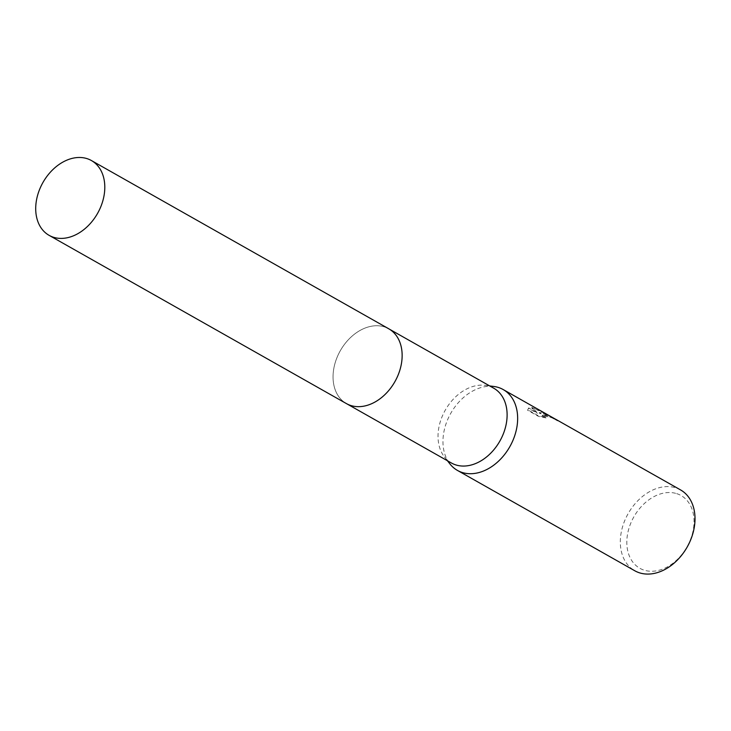 <?xml version="1.0" encoding="UTF-8"?>
<svg xmlns="http://www.w3.org/2000/svg" width="731" height="731" viewBox="0 0 731 731"><rect width="100%" height="100%" fill="white"/><g stroke="black" fill="none" stroke-linecap="round" stroke-linejoin="round"><path stroke-width="0.55" stroke-dasharray="3.65 2.74" d="M389.157 329.032L388.764 328.804A42.974 31.378 -60.5 0 1 401.1 346.302L401.1 346.302A42.974 31.378 -60.5 0 0 383.218 326.556A42.974 31.378 -60.5 0 0 338.407 354.371A42.974 31.378 -60.5 0 0 346.439 403.603A42.974 31.378 -60.5 0 0 351.986 405.851A42.974 31.378 -60.5 0 0 367.794 405.166L367.794 405.166A42.974 31.378 -60.5 0 1 351.976 405.851A42.974 31.378 -60.5 0 1 336.781 358.099A42.974 31.378 -60.5 0 1 383.218 326.556A42.974 31.378 -60.5 0 1 388.764 328.804A42.974 31.378 -60.5 0 0 336.781 358.099A42.974 31.378 -60.5 0 0 346.43 403.603L346.832 403.823M493.736 388.207A42.974 31.378 -60.5 0 0 488.189 385.959A42.974 31.378 -60.5 0 0 485.037 385.347A42.974 31.378 -60.5 0 0 445.27 410.146A42.974 31.378 -60.5 0 0 444.475 457.012A42.974 31.378 -60.5 0 0 451.411 462.997M493.781 386.461A46.455 33.918 -60.5 0 0 450.789 413.271A46.455 33.918 -60.5 0 0 449.94 463.938M552.545 417.474L543.234 413.17L539.277 412.649L544.284 412.905M680.543 489.907A46.455 33.918 -60.5 0 0 674.549 487.476A46.455 33.918 -60.5 0 0 626.101 517.548A46.455 33.918 -60.5 0 0 634.782 570.765M541.196 411.06L531.839 407.487L537.55 412.914L528.714 407.916L527.718 409.762L538.619 415.93L546.258 417.511L542.192 415.007L546.158 414.824L554.527 418.708A46.455 33.918 119.5 0 1 555.514 419.183M675.618 493.324A41.813 30.528 -60.5 0 0 630.442 524.017A41.813 30.528 -60.5 0 0 645.235 570.472A41.813 30.528 -60.5 0 0 690.411 539.78A41.813 30.528 -60.5 0 0 675.618 493.324M546.084 417.94L538.445 416.378L527.544 410.21L528.55 408.355L537.376 413.353L531.675 407.916L540.94 411.443L546.843 415.126L545.143 413.819L539.112 413.079L552.234 417.83L557.534 420.882A45.989 33.58 -60.5 0 0 556.264 420.115A45.989 33.58 -60.5 0 0 554.354 419.146L551.823 417.776L542.037 415.171L543.489 416.816L546.084 417.94L546.258 417.511M444.475 457.012L447.418 460.74M485.037 385.347L489.743 385.941M540.94 411.443L545.143 413.819M552.234 417.83L556.264 420.115"/><path stroke-width="1.1" d="M346.832 403.823L451.411 462.997A42.974 31.378 -60.5 0 0 456.957 465.245A42.974 31.378 -60.5 0 0 501.768 437.43A42.974 31.378 -60.5 0 0 493.736 388.207L389.157 329.032M447.418 460.74L449.94 463.938A46.455 33.918 -60.5 0 0 457.432 470.408A46.455 33.918 -60.5 0 0 463.427 472.838A46.455 33.918 -60.5 0 0 511.864 442.767A46.455 33.918 -60.5 0 0 503.184 389.55A46.455 33.918 -60.5 0 0 497.19 387.119A46.455 33.918 -60.5 0 0 493.781 386.461L489.743 385.941M457.432 470.408L634.782 570.765A46.455 33.918 -60.5 0 0 640.776 573.195A46.455 33.918 -60.5 0 0 689.223 543.124A46.455 33.918 -60.5 0 0 680.543 489.907L556.492 419.713A46.455 33.918 119.5 0 1 557.707 420.444L503.184 389.55M555.514 419.183A46.455 33.918 119.5 0 1 556.492 419.713M544.284 412.905L545.344 413.408M367.794 405.166A42.974 31.378 -60.5 0 0 401.1 346.302A42.974 31.378 -60.5 0 1 367.794 405.166M101.07 206.051A42.974 31.378 -60.5 0 0 91.421 160.546A42.974 31.378 -60.5 0 0 39.437 189.841A42.974 31.378 -60.5 0 0 49.096 235.345A42.974 31.378 -60.5 0 0 101.07 206.051M49.096 235.345L346.43 403.603A42.974 31.378 -60.5 0 0 398.413 374.299A42.974 31.378 -60.5 0 0 388.764 328.795L91.421 160.546"/></g></svg>
